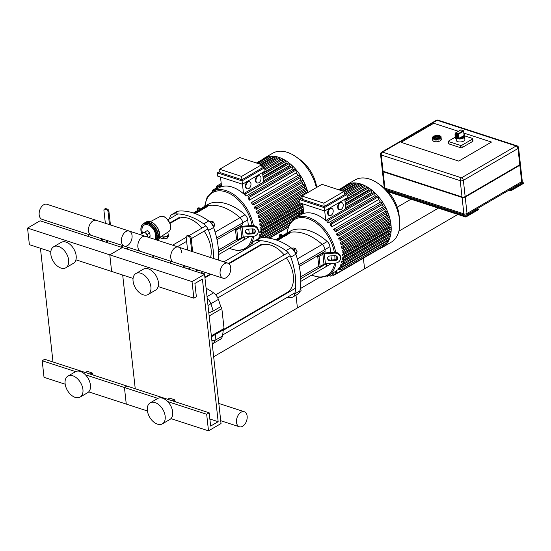 <?xml version="1.0" encoding="UTF-8"?>
<svg xmlns="http://www.w3.org/2000/svg" width="551" height="551" viewBox="0 0 551 551"><rect width="100%" height="100%" fill="white"/><g stroke="black" fill="none" stroke-linecap="round" stroke-linejoin="round"><path stroke-width="0.83" d="M65.114 383.703A12.129 7.631 59.8 0 1 67.918 376.126A12.129 7.631 59.8 0 1 80.618 382.759A12.129 7.631 59.8 0 1 80.136 397.078A12.129 7.631 59.8 0 1 70.983 394.84A12.129 7.631 59.8 0 1 65.114 383.703M67.918 376.126L75.432 371.739A12.129 7.631 59.8 0 1 88.139 378.379A12.129 7.631 59.8 0 1 87.65 392.698L80.136 397.078M93.202 375.066L92.113 372.924L87.361 371.374L85.391 372.524M90.137 374.074L92.113 372.924M50.837 254.362A12.129 7.631 59.8 0 1 53.64 246.786A12.129 7.631 59.8 0 1 66.34 253.419A12.129 7.631 59.8 0 1 65.851 267.745A12.129 7.631 59.8 0 1 56.705 265.499A12.129 7.631 59.8 0 1 50.837 254.362M53.64 246.786L61.154 242.406A12.129 7.631 59.8 0 1 73.855 249.038A12.129 7.631 59.8 0 1 73.373 263.357L65.851 267.745M75.914 259.817L111.619 271.436L109.794 254.851L27.55 228.093L40.078 220.786L204.559 274.308L221.034 423.547L208.505 430.848L206.673 414.269L209.18 412.809L210.647 426.075L218.162 421.694L202.417 279.088L194.902 283.469L196.37 296.734L193.862 298.194L192.03 281.616L204.559 274.308M88.704 391.864L126.269 404.09L124.436 387.505L126.944 386.044L44.7 359.286L42.193 360.747L44.025 377.325L65.183 384.212M42.193 360.747L75.639 371.629M85.46 374.825L157.882 398.394M135.243 388.744L122.687 275.032L135.243 388.744M40.443 248.274L52.999 361.986M27.55 228.093L29.382 244.672L50.837 251.655M133.073 278.413L111.619 271.436L109.794 254.851L122.322 247.551L109.794 254.851L192.03 281.616M147.358 410.467A12.129 7.631 59.8 0 1 150.161 402.884A12.129 7.631 59.8 0 1 162.862 409.517A12.129 7.631 59.8 0 1 162.373 423.843A12.129 7.631 59.8 0 1 153.219 421.598A12.129 7.631 59.8 0 1 147.358 410.467M150.161 402.884L157.676 398.504A12.129 7.631 59.8 0 1 170.376 405.137A12.129 7.631 59.8 0 1 169.894 419.463L162.373 423.843M175.445 401.831L174.35 399.682L169.605 398.139L167.628 399.289M172.38 400.832L174.35 399.682M133.08 281.127A12.129 7.631 59.8 0 1 135.877 273.544A12.129 7.631 59.8 0 1 148.584 280.183A12.129 7.631 59.8 0 1 148.095 294.503A12.129 7.631 59.8 0 1 138.942 292.257A12.129 7.631 59.8 0 1 133.08 281.127M135.877 273.544L143.398 269.163A12.129 7.631 59.8 0 1 156.098 275.796A12.129 7.631 59.8 0 1 155.609 290.122L148.095 294.503M209.18 412.809L126.944 386.044L124.436 387.505L126.269 404.09L147.42 410.97M170.948 418.629L208.505 430.848M167.704 401.583L206.673 414.269M209.862 418.994L218.162 421.694M158.158 286.575L193.862 298.194M211.453 336.73L223.61 329.643A1.867 1.171 -120.2 0 0 224.043 328.472L211.357 335.869M209.16 315.971L221.846 308.574L224.043 328.472M223.224 329.87A63.441 39.927 59.8 0 1 222.439 336.027L214.918 340.408A9.333 5.868 59.8 0 1 212.838 343.666A9.333 5.868 59.8 0 1 212.245 343.941M212.838 343.666L220.359 339.285A9.333 5.868 -120.2 0 0 222.439 336.027M206.102 288.256A63.441 39.927 59.8 0 1 213.568 292.85L207.024 296.658M221.846 308.574A1.867 1.171 -120.2 0 0 220.682 306.666A63.441 39.927 -120.2 0 0 218.389 299.379A9.333 5.868 -120.2 0 0 213.568 292.85M208.801 312.72L213.168 311.046L220.682 306.666M213.168 311.046A63.441 39.927 -120.2 0 0 213.147 310.978A63.441 39.927 -120.2 0 0 210.875 303.759L218.389 299.379M211.894 340.745L214.918 340.408A63.441 39.927 -120.2 0 0 215.703 334.25M207.19 298.16A9.333 5.868 59.8 0 1 210.875 303.759L208.002 305.502M211.405 223.079L213.34 221.95L210.806 221.123L209.738 221.743M213.568 227.467L214.897 225.015L213.34 221.95M212.996 226.124L214.897 225.015M212.961 226.048A3.733 2.349 -120.2 0 0 210.282 222.26M210.578 257.531A27.054 17.026 -120.2 0 0 211.061 248.887A27.054 17.026 -120.2 0 0 204.173 231.124M201.907 228.128A27.054 17.026 -120.2 0 0 177.56 219.043L169.977 223.465M299.703 291.534L301.108 290.714L300.412 287.312M300.336 287.904L300.77 287.656M293.642 249.837L295.577 248.708L293.042 247.888L291.982 248.508M295.804 254.225L297.141 251.773L295.577 248.708M295.24 252.881L297.141 251.773M295.205 252.813A3.733 2.349 -120.2 0 0 292.526 249.024M223.878 329.381L287.05 292.553A27.054 17.026 -120.2 0 0 293.304 275.645A27.054 17.026 -120.2 0 0 286.41 257.889M284.144 254.893A27.054 17.026 -120.2 0 0 259.803 245.801L228.975 263.771M248.838 236.627A5.6 3.52 59.8 0 1 247.991 237.474L242.984 240.394A5.6 3.52 59.8 0 0 244.279 236.944A5.6 3.52 59.8 0 1 242.984 240.394A5.6 3.52 59.8 0 1 242.53 240.601M218.423 250.113L236.916 239.334L218.423 250.113M248.384 225.793L247.73 219.883A5.6 3.52 59.8 0 0 245.002 214.732A52.249 32.881 59.8 0 0 210 203.34A5.6 3.52 59.8 0 0 209.545 203.539L204.538 206.46A5.6 3.52 59.8 0 1 204.993 206.26A52.249 32.881 59.8 0 1 239.995 217.652A5.6 3.52 59.8 0 1 242.715 222.804L242.908 224.546L217.018 239.637L242.908 224.546L242.715 222.804L216.667 237.991M248.749 229.113L249.204 233.252M213.574 227.487A9.333 5.868 -120.2 0 0 208.753 220.958L203.739 223.878A9.333 5.868 59.8 0 1 208.56 230.408L213.574 227.487A63.441 39.927 59.8 0 1 218.23 260.017M213.512 258.481A63.441 39.927 -120.2 0 0 208.56 230.408M203.739 223.878A63.441 39.927 -120.2 0 0 173.448 214.022L178.462 211.095A9.333 5.868 -120.2 0 0 176.85 211.605L171.843 214.525A9.333 5.868 59.8 0 1 173.448 214.022M169.577 218.802A63.441 39.927 -120.2 0 1 169.763 217.783A9.333 5.868 59.8 0 1 171.843 214.525M178.462 211.095A63.441 39.927 59.8 0 1 208.753 220.958M198.064 210.241L197.575 208.629L199.414 208.354L199.696 209.284M197.334 210.661A5.6 0.413 81.6 0 1 197.306 208.064A5.6 0.413 81.6 0 1 197.575 208.629M199.414 208.354A5.6 0.413 -98.4 0 0 199.145 207.796L197.306 208.064M245.319 230.993A2.796 2.493 -174.7 0 0 248.377 233.314L253.019 232.99A2.796 2.493 -174.7 0 0 255.45 231.186M252.937 233.838L248.301 234.154A2.796 2.493 5.3 0 1 247.75 229.182L252.392 228.865A2.796 2.493 5.3 0 1 252.937 233.838L253.019 232.99M235.429 229.257L236.531 239.21L237.901 239.657L241.744 237.412A1.867 0.833 173.7 0 1 243.191 237.013L253.212 236.324A5.6 4.987 5.3 0 0 258.24 231.868A5.6 4.987 5.3 0 0 252.117 226.378L242.096 227.067A1.867 0.833 -6.3 0 0 240.642 227.467L236.799 229.705L235.429 229.257L239.272 227.019A3.733 1.674 173.7 0 1 242.171 226.22L252.193 225.531L252.117 226.378M258.24 231.868L258.316 231.021A5.6 4.987 -174.7 0 0 252.193 225.531M236.799 229.705L237.901 239.657M331.075 263.385A5.6 3.52 59.8 0 1 330.235 264.239L325.221 267.159A5.6 3.52 59.8 0 0 326.523 263.702A5.6 3.52 59.8 0 1 325.221 267.159A5.6 3.52 59.8 0 1 324.766 267.359M300.667 276.877L319.16 266.099L300.667 276.877M330.621 252.551L329.973 246.648A5.6 3.52 59.8 0 0 327.246 241.49A52.249 32.881 59.8 0 0 292.244 230.104A5.6 3.52 59.8 0 0 291.789 230.304L286.775 233.225A5.6 3.52 59.8 0 1 287.229 233.025A52.249 32.881 59.8 0 1 322.232 244.41A5.6 3.52 59.8 0 1 324.959 249.569L325.152 251.311L299.262 266.402L325.152 251.311L324.959 249.569L298.904 264.755M330.993 255.878L331.447 260.017M295.818 254.245A9.333 5.868 -120.2 0 0 290.99 247.716L285.983 250.636A9.333 5.868 59.8 0 1 290.804 257.165L295.818 254.245A63.441 39.927 59.8 0 1 299.861 290.894L294.847 293.814A63.441 39.927 -120.2 0 0 290.804 257.165M285.983 250.636A63.441 39.927 -120.2 0 0 255.685 240.78L260.699 237.86A9.333 5.868 -120.2 0 0 259.094 238.363L254.08 241.283A9.333 5.868 59.8 0 1 255.685 240.78M251.821 245.56A63.441 39.927 -120.2 0 1 252 244.541A9.333 5.868 59.8 0 1 254.08 241.283M251.249 250.209A63.441 39.927 -120.2 0 0 251.208 250.815M279.922 296.707A63.441 39.927 -120.2 0 0 280.638 296.872M286.665 297.678A63.441 39.927 -120.2 0 0 291.162 297.581A9.333 5.868 59.8 0 0 292.767 297.072A9.333 5.868 59.8 0 0 294.847 293.814M292.767 297.072L297.781 294.151A9.333 5.868 -120.2 0 0 299.861 290.894M260.699 237.86A63.441 39.927 59.8 0 1 290.99 247.716M280.301 236.999L279.818 235.387L281.657 235.119L281.94 236.048M279.577 237.419A5.6 0.413 81.6 0 1 279.543 234.829A5.6 0.413 81.6 0 1 279.818 235.387M281.657 235.119A5.6 0.413 -98.4 0 0 281.389 234.554L279.543 234.829M327.563 257.751A2.796 2.493 -174.7 0 0 330.621 260.072L335.256 259.755A2.796 2.493 -174.7 0 0 337.687 257.944M335.18 260.602L330.538 260.919A2.796 2.493 5.3 0 1 329.994 255.946L334.629 255.623A2.796 2.493 5.3 0 1 335.18 260.602L335.256 259.755M317.672 256.022L318.767 265.968L320.138 266.415L323.981 264.177A1.867 0.833 173.7 0 1 325.434 263.777L335.456 263.089A5.6 4.987 5.3 0 0 340.477 258.633A5.6 4.987 5.3 0 0 334.354 253.136L324.332 253.825A1.867 0.833 -6.3 0 0 322.886 254.225L319.043 256.47L317.672 256.022L321.515 253.784A3.733 1.674 173.7 0 1 324.415 252.985L334.436 252.289L334.354 253.136M340.477 258.633L340.559 257.785A5.6 4.987 -174.7 0 0 334.436 252.289M319.043 256.47L320.138 266.415M194.104 213.251L195.102 212.665A52.249 32.881 59.8 0 1 197.699 212.259L196.445 212.989A52.249 32.881 -120.2 0 0 194.283 213.306M195.157 213.154L195.102 212.665M196.356 211.935L197.609 211.205A52.249 32.881 59.8 0 1 200.206 210.799L198.952 211.529A52.249 32.881 -120.2 0 0 196.356 211.935M197.664 211.694L197.609 211.205M198.863 210.475L200.116 209.745A52.249 32.881 59.8 0 1 202.713 209.339L201.459 210.069A52.249 32.881 -120.2 0 0 198.863 210.475M200.165 210.234L200.116 209.745M201.37 209.015L202.616 208.285A52.249 32.881 59.8 0 1 205.22 207.879L203.966 208.609A52.249 32.881 -120.2 0 0 201.37 209.015M202.672 208.774L202.616 208.285M203.87 207.555L205.124 206.825A52.249 32.881 59.8 0 1 207.72 206.418L206.473 207.148A52.249 32.881 -120.2 0 0 203.87 207.555M205.179 207.314L205.124 206.825M193.339 212.989L204.538 206.46A5.6 3.52 59.8 0 1 204.993 206.26A52.249 32.881 59.8 0 1 239.995 217.652A5.6 3.52 59.8 0 1 242.715 222.804L247.73 219.883M276.347 240.009L277.346 239.43A52.249 32.881 59.8 0 1 279.942 239.024L278.689 239.754A52.249 32.881 -120.2 0 0 276.526 240.071M277.394 239.919L277.346 239.43M278.599 238.7L279.846 237.97A52.249 32.881 59.8 0 1 282.449 237.564L281.196 238.294A52.249 32.881 -120.2 0 0 278.599 238.7M279.901 238.459L279.846 237.97M281.1 237.24L282.353 236.51A52.249 32.881 59.8 0 1 284.95 236.103L283.703 236.834A52.249 32.881 -120.2 0 0 281.1 237.24M282.408 236.999L282.353 236.51M283.607 235.78L284.86 235.05A52.249 32.881 59.8 0 1 287.457 234.643L286.203 235.373A52.249 32.881 -120.2 0 0 283.607 235.78M284.915 235.532L284.86 235.05M286.114 234.32L287.367 233.583A52.249 32.881 59.8 0 1 289.964 233.176L288.71 233.913A52.249 32.881 -120.2 0 0 286.114 234.32M287.422 234.072L287.367 233.583M275.583 239.754L286.775 233.225A5.6 3.52 59.8 0 1 287.229 233.025A52.249 32.881 59.8 0 1 322.232 244.41A5.6 3.52 59.8 0 1 324.959 249.569L329.973 246.648M258.853 182.732A3.733 2.369 -72 0 1 257.331 182.966A3.733 2.369 -72 0 1 256.236 178.682A3.733 2.369 -72 0 1 259.645 175.865A3.733 2.369 -72 0 1 260.988 179.034A3.733 2.369 -72 0 1 258.853 182.732M257.331 182.966L256.787 182.787A3.733 2.369 -72 0 1 255.685 178.503A3.733 2.369 -72 0 1 259.094 175.693L259.645 175.865M248.818 188.587A3.733 2.369 -72 0 1 247.296 188.814A3.733 2.369 -72 0 1 246.201 184.537A3.733 2.369 -72 0 1 249.61 181.72A3.733 2.369 -72 0 1 250.953 184.888A3.733 2.369 -72 0 1 248.818 188.587M247.296 188.814L246.752 188.635A3.733 2.369 -72 0 1 245.65 184.358A3.733 2.369 -72 0 1 249.059 181.541L249.61 181.72M219.883 171.409L217.39 172.862L217.755 176.175L242.454 184.213L242.089 180.9L264.666 167.738L265.031 171.058L242.454 184.213M219.649 169.26L220.014 172.58L241.972 179.722L262.042 168.021L261.677 164.708L239.719 157.558L219.649 169.26L241.607 176.403L261.677 164.708M244.63 193.181L243.528 193.821L242.468 184.206M262.538 172.511L263.585 182.009M241.972 179.722L241.607 176.403M220.51 177.071L221.571 186.679A33.212 20.904 -120.2 0 1 243.528 193.821M261.911 166.843L264.666 167.738M217.39 172.862L242.089 180.9M259.294 163.929L272.228 156.388A0.744 0.468 59.8 0 1 273.151 157.214L273.234 157.917M261.615 164.687L275.328 156.698A0.744 0.468 59.8 0 1 276.251 157.524L276.382 158.716M262.248 166.953L278.475 157.49A0.744 0.468 59.8 0 1 279.398 158.316L279.584 159.983L264.762 168.62L281.671 158.764A0.744 0.468 59.8 0 1 282.601 159.583L282.794 161.353L262.607 173.117M262.648 173.51L284.929 160.52A0.744 0.468 59.8 0 1 285.852 161.347L286.065 163.248L262.999 176.685M263.082 177.463L288.242 162.8A0.744 0.468 59.8 0 1 289.165 163.619L289.392 165.706L263.454 180.824M286.72 163.688A33.212 20.904 -120.2 0 0 286.065 163.248M283.173 161.546A33.212 20.904 -120.2 0 0 282.794 161.353M221.543 186.445L220.483 187.058A33.212 20.904 -120.2 0 0 219.477 187.512L219.222 185.17A0.744 0.468 59.8 0 1 220.317 185.529L220.483 187.058M257.813 239.106A33.212 20.904 -120.2 0 0 258.24 238.19L260.974 236.599M298.656 213.079L260.602 235.256A0.744 0.468 -120.2 0 1 260.747 236.586L259.025 236.028A33.212 20.904 -120.2 0 0 259.349 234.85L303.346 209.201M303.133 207.314L261.208 231.751A0.744 0.468 -120.2 0 1 261.353 233.08L259.783 232.57A33.212 20.904 -120.2 0 0 259.934 231.337L303.016 206.226M302.768 203.987L261.381 228.107A0.744 0.468 -120.2 0 1 261.532 229.436L260.072 228.961A33.212 20.904 -120.2 0 0 260.065 227.68L301.611 203.464M259.776 223.885L261.153 224.333A0.744 0.468 59.8 0 1 261.305 225.655L259.927 225.207A33.212 20.904 -120.2 0 0 259.776 223.885L299.737 200.592M259.073 219.952L260.533 220.428A0.744 0.468 59.8 0 1 260.685 221.757L259.363 221.323A33.212 20.904 -120.2 0 0 259.073 219.952L305.908 192.657A33.212 20.904 -120.2 0 0 305.529 191.135M257.944 215.882L259.514 216.391A0.744 0.468 59.8 0 1 259.659 217.721L258.385 217.301A33.212 20.904 -120.2 0 0 257.944 215.882L304.772 188.58A33.212 20.904 -120.2 0 0 304.186 186.899M256.339 211.66L258.061 212.218A0.744 0.468 59.8 0 1 258.205 213.54L256.952 213.134A33.212 20.904 -120.2 0 0 256.339 211.66L303.167 184.358A33.212 20.904 -120.2 0 0 302.327 182.512M254.183 207.252L256.112 207.879A0.744 0.468 59.8 0 1 256.263 209.208L254.996 208.795A33.212 20.904 -120.2 0 0 254.183 207.252L301.011 179.957A33.212 20.904 -120.2 0 0 299.847 177.945M251.311 202.616L253.57 203.353A0.744 0.468 59.8 0 1 253.715 204.676L252.399 204.249A33.212 20.904 -120.2 0 0 251.311 202.616L298.146 175.321A33.212 20.904 -120.2 0 0 296.3 172.828L249.472 200.123A33.212 20.904 -120.2 0 0 248.246 198.629L248.074 197.038A0.744 0.468 -120.2 0 1 248.246 196.569L295.074 169.274A0.744 0.468 59.8 0 1 295.997 170.094L296.3 172.828M293.876 169.97A33.212 20.904 -120.2 0 0 292.801 168.833L245.973 196.135A33.212 20.904 -120.2 0 0 244.782 194.964L244.616 193.435A0.744 0.468 -120.2 0 1 244.789 192.967L291.617 165.672A0.744 0.468 59.8 0 1 292.54 166.498L292.801 168.833M290.281 166.457A33.212 20.904 -120.2 0 0 289.392 165.706M249.472 200.123L249.169 197.396A0.744 0.468 -120.2 0 0 248.246 196.569M245.973 196.135L245.712 193.794A0.744 0.468 -120.2 0 0 244.789 192.967M258.977 238.431L258.24 238.19M260.602 235.256L259.349 234.85M261.208 231.751L259.934 231.337M261.381 228.107L260.065 227.68M305.908 192.657L307.038 193.022M304.772 188.58L306.342 189.096A0.744 0.468 59.8 0 1 306.79 190.405L259.962 217.7M303.167 184.358L304.889 184.916A0.744 0.468 59.8 0 1 305.337 186.224L258.509 213.526M301.011 179.957L302.947 180.583A0.744 0.468 59.8 0 1 303.394 181.892L256.566 209.187M298.146 175.321L300.398 176.051A0.744 0.468 59.8 0 1 300.846 177.36L254.018 204.655M257.579 163.371L269.191 156.601A0.744 0.468 59.8 0 1 270.121 157.428L270.135 157.607M256.559 163.041L266.223 157.407A0.744 0.468 59.8 0 1 267.028 157.861M216.598 189.158L216.329 186.706A0.744 0.468 59.8 0 1 217.425 187.065L217.59 188.58M256.394 162.986L263.33 158.943A0.744 0.468 59.8 0 1 263.626 158.922M307.809 192.568A36.015 22.667 -120.2 0 0 264.156 158.199A36.015 22.667 -120.2 0 0 262.062 159.68M214.222 190.55L212.968 190.136A0.744 0.468 -120.2 0 0 212.879 191.328M316.708 187.388A28.81 18.128 -120.2 0 0 299.84 159.514L296.052 156.835A36.015 22.667 -120.2 0 0 272.697 153.219L264.156 158.199M316.357 187.588A36.015 22.667 -120.2 0 0 296.052 156.835M341.097 209.497A3.733 2.369 -72 0 1 339.574 209.724A3.733 2.369 -72 0 1 338.479 205.447A3.733 2.369 -72 0 1 341.882 202.63A3.733 2.369 -72 0 1 343.225 205.798A3.733 2.369 -72 0 1 341.097 209.497M339.574 209.724L339.023 209.552A3.733 2.369 -72 0 1 337.928 205.268A3.733 2.369 -72 0 1 341.338 202.451L341.882 202.63M331.061 215.345A3.733 2.369 -72 0 1 329.539 215.579A3.733 2.369 -72 0 1 328.437 211.295A3.733 2.369 -72 0 1 331.847 208.478A3.733 2.369 -72 0 1 333.19 211.646A3.733 2.369 -72 0 1 331.061 215.345M329.539 215.579L328.988 215.4A3.733 2.369 -72 0 1 327.893 211.116A3.733 2.369 -72 0 1 331.303 208.299L331.847 208.478M302.127 198.167L299.634 199.62L299.999 202.94L324.697 210.978L324.332 207.658L346.91 194.503L347.275 197.816L324.697 210.978L325.772 220.586A33.212 20.904 -120.2 0 0 303.815 213.437L302.754 203.836M301.886 196.025L302.258 199.338L324.215 206.487L344.285 194.785L343.92 191.466L321.956 184.323L301.886 196.025L323.85 203.167L343.92 191.466M326.874 219.939L325.772 220.586M344.781 199.269L345.828 208.774M324.215 206.487L323.85 203.167M344.155 193.608L346.91 194.503M299.634 199.62L324.332 207.658M341.53 190.694L354.472 183.152A0.744 0.468 59.8 0 1 355.395 183.972L355.471 184.681M343.858 191.452L357.565 183.455A0.744 0.468 59.8 0 1 358.487 184.282L358.618 185.473M344.485 193.711L360.712 184.254A0.744 0.468 59.8 0 1 361.635 185.081L361.821 186.741L347.006 195.378M347.006 195.385L363.915 185.522A0.744 0.468 59.8 0 1 364.838 186.348L365.031 188.111L344.843 199.882M344.892 200.268L367.166 187.278A0.744 0.468 59.8 0 1 368.096 188.105L368.302 190.005L345.243 203.45M345.325 204.221L370.479 189.558A0.744 0.468 59.8 0 1 371.408 190.384L371.636 192.464L345.697 207.589M368.956 190.446A33.212 20.904 -120.2 0 0 368.302 190.005M365.409 188.304A33.212 20.904 -120.2 0 0 365.031 188.111M303.787 213.203L302.726 213.822A33.212 20.904 -120.2 0 0 301.721 214.277L301.459 211.935A0.744 0.468 59.8 0 1 302.554 212.293L302.726 213.822M336.53 270.548L336.833 273.275A0.744 0.468 59.8 0 1 335.738 272.917L335.559 271.326A33.212 20.904 -120.2 0 0 336.53 270.548L338.617 269.329M386.23 241.007L386.878 241.221L340.05 268.516A0.744 0.468 -120.2 0 1 340.194 269.838L337.942 269.108A33.212 20.904 -120.2 0 0 338.734 268.089L341.4 266.532M387.325 237.66L388.579 238.066L341.744 265.368A0.744 0.468 -120.2 0 1 341.895 266.691L339.96 266.064A33.212 20.904 -120.2 0 0 340.484 264.955L343.218 263.357M388.421 234.313L389.674 234.726L342.846 262.021A0.744 0.468 -120.2 0 1 342.991 263.344L341.269 262.786A33.212 20.904 -120.2 0 0 341.586 261.615L388.421 234.313A33.212 20.904 -120.2 0 0 388.538 233.803M389.006 230.8L390.28 231.22L343.452 258.515A0.744 0.468 -120.2 0 1 343.597 259.845L342.026 259.328A33.212 20.904 -120.2 0 0 342.171 258.102L389.006 230.8A33.212 20.904 -120.2 0 0 389.075 229.946M389.137 227.143L390.452 227.57L343.624 254.872A0.744 0.468 -120.2 0 1 343.769 256.194L342.309 255.719A33.212 20.904 -120.2 0 0 342.309 254.438L389.137 227.143A33.212 20.904 -120.2 0 0 389.096 226.027M342.019 250.643L343.397 251.091A0.744 0.468 59.8 0 1 343.542 252.42L342.164 251.972A33.212 20.904 -120.2 0 0 342.019 250.643L388.848 223.348A33.212 20.904 -120.2 0 0 388.655 222.012M341.317 246.71L342.777 247.185A0.744 0.468 59.8 0 1 342.922 248.515L341.606 248.088A33.212 20.904 -120.2 0 0 341.317 246.71L388.145 219.415A33.212 20.904 -120.2 0 0 387.773 217.9M340.181 242.64L341.751 243.156A0.744 0.468 59.8 0 1 341.902 244.479L340.621 244.065A33.212 20.904 -120.2 0 0 340.181 242.64L387.016 215.345A33.212 20.904 -120.2 0 0 386.423 213.664M338.576 238.418L340.298 238.976A0.744 0.468 59.8 0 1 340.449 240.305L339.189 239.899A33.212 20.904 -120.2 0 0 338.576 238.418L385.411 211.123A33.212 20.904 -120.2 0 0 384.57 209.277M336.42 234.017L338.355 234.643A0.744 0.468 59.8 0 1 338.5 235.973L337.233 235.559A33.212 20.904 -120.2 0 0 336.42 234.017L383.248 206.715A33.212 20.904 -120.2 0 0 382.091 204.703M333.555 229.381L335.807 230.111A0.744 0.468 59.8 0 1 335.952 231.441L334.636 231.014A33.212 20.904 -120.2 0 0 333.555 229.381L380.383 202.079A33.212 20.904 -120.2 0 0 378.544 199.586L331.709 226.881A33.212 20.904 -120.2 0 0 330.49 225.393L330.311 223.802A0.744 0.468 -120.2 0 1 330.483 223.334L377.318 196.032A0.744 0.468 59.8 0 1 378.241 196.859L378.544 199.586M376.119 196.735A33.212 20.904 -120.2 0 0 375.038 195.598L328.21 222.893A33.212 20.904 -120.2 0 0 327.025 221.729L326.853 220.2A0.744 0.468 -120.2 0 1 327.025 219.732L373.86 192.437A0.744 0.468 59.8 0 1 374.783 193.256L375.038 195.598M372.517 193.215A33.212 20.904 -120.2 0 0 371.636 192.464M331.709 226.881L331.413 224.154A0.744 0.468 -120.2 0 0 330.483 223.334M328.21 222.893L327.955 220.558A0.744 0.468 -120.2 0 0 327.025 219.732M340.05 268.516L338.734 268.089M386.878 241.221A0.744 0.468 59.8 0 1 387.325 242.523L340.497 269.825M341.744 265.368L340.484 264.955M388.579 238.066A0.744 0.468 59.8 0 1 389.027 239.375L342.199 266.677M342.846 262.021L341.586 261.615M389.674 234.726A0.744 0.468 59.8 0 1 390.122 236.028L343.294 263.33M343.452 258.515L342.171 258.102M390.28 231.22A0.744 0.468 59.8 0 1 390.728 232.529L343.9 259.824M343.624 254.872L342.309 254.438M390.452 227.57A0.744 0.468 59.8 0 1 390.907 228.879L344.072 256.181M330.814 274.171L330.972 275.617A0.744 0.468 59.8 0 1 329.877 275.259L329.815 274.756M333.686 272.497L333.94 274.811A0.744 0.468 59.8 0 1 332.845 274.453L332.694 273.076M388.145 219.415L389.605 219.89A0.744 0.468 59.8 0 1 390.053 221.199L343.225 248.494M387.016 215.345L388.586 215.854A0.744 0.468 59.8 0 1 389.034 217.163L342.205 244.465M385.411 211.123L387.133 211.68A0.744 0.468 59.8 0 1 387.58 212.989L340.752 240.284M383.248 206.715L385.183 207.348A0.744 0.468 59.8 0 1 385.631 208.65L338.803 235.952M380.383 202.079L382.635 202.816A0.744 0.468 59.8 0 1 383.09 204.125L336.255 231.42M327.935 275.837A0.744 0.468 59.8 0 1 327.239 276.189M388.848 223.348L390.225 223.796A0.744 0.468 59.8 0 1 390.673 225.104L343.845 252.399M383.53 244.74L383.661 245.973A0.744 0.468 59.8 0 1 383.489 246.442L336.661 273.737M339.815 190.136L351.435 183.366A0.744 0.468 59.8 0 1 352.358 184.186L352.378 184.371M338.796 189.806L348.466 184.172A0.744 0.468 59.8 0 1 349.272 184.626M298.842 215.923L298.566 213.471A0.744 0.468 59.8 0 1 299.668 213.829L299.834 215.345M338.631 189.751L345.573 185.708A0.744 0.468 59.8 0 1 345.863 185.687M380.348 248.274A36.015 22.667 -120.2 0 0 382.67 247.185A36.015 22.667 -120.2 0 0 384.109 204.662A36.015 22.667 -120.2 0 0 346.393 184.957A36.015 22.667 -120.2 0 0 344.306 186.445M296.459 217.308L295.205 216.901A0.744 0.468 -120.2 0 0 295.116 218.093M382.67 247.185L391.21 242.206A36.015 22.667 -120.2 0 0 399.571 220.104L399.11 215.482A28.81 18.128 -120.2 0 0 382.084 186.272L378.289 183.593A36.015 22.667 -120.2 0 0 354.94 179.977L346.393 184.957M399.571 220.104A36.015 22.667 -120.2 0 0 378.289 183.593M127.508 245.594A7.914 5.021 108 0 0 132.026 237.756A7.914 5.021 108 0 0 129.182 231.041A7.914 5.021 108 0 0 121.957 237.013A7.914 5.021 108 0 0 124.285 246.09A7.914 5.021 108 0 0 127.508 245.594M129.182 231.041L46.938 204.283A7.914 5.021 108 0 0 39.713 210.248A7.914 5.021 108 0 0 42.041 219.326L124.285 246.09M181.444 252.695A7.914 5.021 108 0 0 178.524 247.096A7.914 5.021 108 0 0 171.299 253.067A7.914 5.021 108 0 0 173.627 262.145L91.39 235.387A7.914 5.021 108 0 1 89.062 226.309A7.914 5.021 108 0 1 96.287 220.338L178.524 247.096M226.199 277.711A7.914 5.021 108 0 0 230.717 269.873A7.914 5.021 108 0 0 227.873 263.158A7.914 5.021 108 0 0 220.641 269.122A7.914 5.021 108 0 0 222.976 278.2A7.914 5.021 108 0 0 226.199 277.711M227.873 263.158L145.629 236.393A7.914 5.021 108 0 0 138.404 242.364A7.914 5.021 108 0 0 140.732 251.442L222.976 278.2M101.391 239.003L102.121 239.244A7.838 3.513 173.7 0 1 102.665 239.719L102.817 241.2L102.665 239.719M107.989 240.787L107.156 242.612M106.35 242.35L107.183 240.525M103.071 239.189L102.7 240.009M109.463 224.629L108.037 211.708L108.912 211.198L110.434 224.939M105.11 209.16L105.992 208.65A1.867 1.171 -120.2 0 0 105.234 208.691L104.353 209.208A1.867 1.171 59.8 0 1 105.11 209.16L106.481 209.607A1.867 1.171 59.8 0 1 108.037 211.708M105.992 208.65L107.362 209.091L106.481 209.607M108.912 211.198A1.867 1.171 -120.2 0 0 107.362 209.091M105.351 223.286L103.925 210.372A1.867 1.171 59.8 0 1 104.353 209.208M183.635 265.768L184.358 266.002A7.838 3.513 173.7 0 1 184.909 266.484L185.053 267.965L184.909 266.484M190.226 267.545L189.392 269.377M188.594 269.115L189.427 267.283M185.315 265.947L184.936 266.774M191.707 251.387L190.281 238.473L191.156 237.956L192.671 251.704M187.354 235.918L188.228 235.408A1.867 1.171 -120.2 0 0 187.471 235.456L186.596 235.966A1.867 1.171 59.8 0 1 187.354 235.918L188.724 236.365A1.867 1.171 59.8 0 1 190.281 238.473M188.228 235.408L189.599 235.856L188.724 236.365M191.156 237.956A1.867 1.171 -120.2 0 0 189.599 235.856M187.595 250.051L186.162 237.13A1.867 1.171 59.8 0 1 186.596 235.966M241.049 412.224A7.914 5.021 -72 0 1 244.272 411.728A7.914 5.021 -72 0 1 246.6 420.806A7.914 5.021 -72 0 1 239.375 426.777A7.914 5.021 -72 0 1 236.531 420.062A7.914 5.021 -72 0 1 241.049 412.224M401.066 142.337L433.761 123.272L458.384 131.29L433.761 123.272L401.066 142.337L458.769 161.112L401.066 142.337M491.471 142.055L458.769 161.112L491.471 142.055L463.942 133.094L491.471 142.055M382.573 170.996L382.58 171.092A2.052 0.923 -6.3 0 0 383.241 171.671L462.193 197.361A2.052 0.923 -6.3 0 0 465.078 197.044L519.703 165.21A2.052 0.923 -6.3 0 0 520.234 164.494L520.227 164.391M520.323 164.232A2.238 1.006 173.7 0 1 520.419 164.474A2.238 1.006 173.7 0 1 519.841 165.252L465.216 197.093A2.238 1.006 173.7 0 1 462.069 197.43L383.117 171.74A2.238 1.006 173.7 0 1 382.394 171.113A2.238 1.006 173.7 0 1 382.442 170.858M519.786 164.756A2.238 1.006 -6.3 0 0 520.364 163.971L518.574 147.723A2.238 2.238 0 0 0 517.038 145.843A2.238 1.419 108 0 0 516.129 145.981A2.238 1.412 59.8 0 1 517.995 148.501L519.786 164.756L465.161 196.597L463.37 180.342L517.995 148.501A2.238 1.006 -6.3 0 0 518.574 147.723M380.548 154.363A2.238 1.006 -6.3 0 0 381.271 154.996A2.238 1.419 -72 0 1 382.552 152.131A2.238 1.412 -120.2 0 0 381.643 152.186A2.238 2.238 0 0 0 380.548 154.363L382.339 170.617A2.238 1.006 -6.3 0 0 383.062 171.244L462.013 196.934A2.238 1.006 -6.3 0 0 465.161 196.597M437.549 135.222L437.184 136.386M435.304 135.587L436.316 136.455L435.524 135.443M436.11 136.503L435.359 135.622M433.417 136.4L435.559 136.71L433.623 136.111M435.407 136.8L433.527 136.421M432.507 138.322L432.418 137.488A0.523 0.448 25 0 1 432.872 137.027L435.111 137.082L432.921 136.923A0.523 0.448 -155 0 0 432.48 137.22M435.063 137.185L432.563 137.488A4.291 1.922 -6.3 0 0 432.487 137.957A4.291 1.922 -6.3 0 0 432.542 138.177M435.145 137.433L432.955 137.84A0.523 0.455 143.3 0 0 432.507 138.418L432.618 139.41L432.576 138.508A0.523 0.455 -36.7 0 1 433.017 137.929L435.159 137.571L433.038 138.06L432.687 139.499M435.655 137.709L433.988 138.528L433.968 140.243L434.154 138.583L435.676 137.84L434.167 138.714L433.968 140.243M436.454 137.791L435.758 138.818L436.02 140.519L436.454 137.791L436.02 140.519M437.79 138.756L437.115 137.853L438.093 140.291L437.79 138.756A3.919 1.756 173.7 0 1 435.986 138.948M437.101 137.722L437.99 138.576L438.093 140.291M439.519 138.136L437.859 137.468L439.505 138.005L439.939 139.548L439.519 138.136A3.919 1.756 173.7 0 1 438.052 138.694M437.859 137.468L439.657 137.915L440.049 139.589M440.504 137.247L438.327 137.227L440.49 137.116A0.523 0.448 25 0 1 441.048 137.585L441.007 138.583L440.504 137.247A3.919 1.756 173.7 0 1 439.781 137.977M438.314 137.089L440.538 137.013A0.523 0.448 -155 0 1 441.096 137.488L441.158 138.583M441.014 137.268A4.291 1.922 -6.3 0 0 441.02 137.013A4.291 1.922 -6.3 0 0 440.855 136.593L438.348 136.834L440.456 136.207A0.523 0.455 -36.7 0 1 441 136.558L441.103 137.55M440.89 136.317A0.523 0.455 143.3 0 0 440.387 136.118L438.348 136.834M439.54 135.47L437.749 136.338M441.186 138.521L441.275 139.334A4.291 1.922 173.7 0 1 437.218 141.717A4.291 1.922 173.7 0 1 432.742 140.278L432.652 139.458M464.231 135.732L472.379 138.384A1.123 0.503 173.7 0 1 472.744 138.7A1.123 0.503 173.7 0 1 472.455 139.086L461.931 145.223A1.123 0.503 173.7 0 1 460.354 145.395L448.838 141.648A1.123 0.503 173.7 0 1 448.48 141.331A1.123 0.503 173.7 0 1 448.769 140.939L455.257 137.158M448.48 141.331L448.734 143.653A1.123 0.503 -6.3 0 0 449.099 143.969L460.608 147.716A1.123 0.503 -6.3 0 0 462.186 147.544L472.71 141.407A1.123 0.503 -6.3 0 0 472.999 141.022L472.744 138.7M456.097 133.976L457.468 134.527L457.578 137.922M459.651 138.06L459.458 138.997L459.961 138.48A3.919 1.756 173.7 0 0 464.094 136.076L463.784 135.649L459.651 138.06L459.961 138.48L464.094 136.076L463.784 135.649M459.21 138.563L458.825 138.645L459.183 138.329L458.48 134.155L463.618 131.159L464.1 135.56M460.602 130.07L460.946 129.94M463.687 130.98L463.308 130.739L463.687 130.98M458.404 138.604L456.565 138.005M456.118 138.432L456.345 140.484A4.291 1.922 -6.3 0 0 459.789 141.979A4.291 1.922 -6.3 0 0 464.879 139.541L464.548 136.558A4.291 1.922 -6.3 0 0 464.245 135.966M509.723 189.716L510.846 190.088L510.922 190.749L509.021 190.129M388.228 191.789L465.822 217.039L478.351 209.738L478.275 209.07L477.152 208.705M521.914 182.305L523.374 182.78L510.846 190.088M478.275 209.07L465.747 216.378L387.381 190.873M510.922 190.749L523.45 183.449L523.374 182.78M465.747 216.378L465.822 217.039M438.403 208.12L398.91 231.144M319.401 277.484L300.846 288.304L319.401 277.484M410.991 199.2L397.264 207.197M296.004 295.184L297.416 307.954L457.84 214.442M363.391 258.157L364.569 268.805L213.664 356.772M161.092 236.531L163.447 237.295L167.332 236.4L167.669 235.663M166.808 236.207A3.361 1.501 173.7 0 1 162.063 236.737M168.207 234.519L168.386 236.179L167.511 238.06L163.626 238.955L160.623 237.977L160.506 236.909M163.447 237.295L163.626 238.955M167.332 236.4L167.511 238.06M167.903 232.143L168.179 234.657A3.919 1.756 173.7 0 1 165.651 236.62A3.919 1.756 173.7 0 1 161.223 236.448M148.357 237.281L150.141 236.241L149.782 232.983L147.165 234.512L144.658 232.123L147.275 230.6L149.782 232.983M147.441 236.985L147.165 234.512M144.658 232.123L147.275 230.6M147.317 236.944A3.154 1.984 -120.2 0 0 147.331 236.131A3.154 1.984 -120.2 0 0 145.808 233.238A3.154 1.984 -120.2 0 0 143.425 232.653L140.099 234.595M157.414 240.229A11.006 6.929 -120.2 0 0 155.258 227.349A11.006 6.929 -120.2 0 0 144.699 222.818A11.006 6.929 -120.2 0 0 144.576 222.893M158.089 235.174A10.82 6.812 -120.2 0 0 158.082 235.112A10.82 6.812 -120.2 0 0 151.69 224.14A10.82 6.812 -120.2 0 0 151.642 224.105M157.276 240.181A11.006 6.929 -120.2 0 0 158.096 235.229A11.006 6.929 -120.2 0 0 151.587 224.071A11.006 6.929 -120.2 0 0 144.452 222.962L143.577 223.479A11.006 6.929 -120.2 0 0 141.028 230.352M155.134 239.485A9.333 5.868 -120.2 0 0 149.92 225.807A9.333 5.868 -120.2 0 0 142.013 230.903A9.333 5.868 -120.2 0 0 142.502 233.19M211.26 311.735L208.85 313.14M210 203.34L193.408 213.01M245.002 214.732L215.117 232.15M248.301 234.154L248.377 233.314M242.096 227.067L243.191 237.013M240.642 227.467L241.744 237.412M292.244 230.104L275.652 239.775M327.246 241.49L297.361 258.915M330.538 260.919L330.621 260.072M324.332 253.825L325.434 263.777M322.886 254.225L323.981 264.177M244.196 236.944L218.506 251.917M326.433 263.709L300.75 278.682M273.151 157.214L260.788 164.418M276.251 157.524L261.815 165.934M279.398 158.316L263.743 167.442M282.601 159.583L264.907 169.901M285.852 161.347L262.793 174.784M289.165 163.619L263.226 178.744M251.828 245.512L246.125 248.838A33.212 20.904 -120.2 0 0 253.694 236.276M253.997 232.756A33.212 20.904 -120.2 0 0 253.894 229.133M253.432 225.566A33.212 20.904 -120.2 0 0 236.744 196.741A33.212 20.904 -120.2 0 0 212.672 191.452L207.073 197.403L204.621 206.411M204.986 206.205A32.282 20.318 59.8 0 1 227.356 192.464A32.282 20.318 59.8 0 1 252.089 225.538M252.544 228.858A32.282 20.318 59.8 0 1 252.675 233.018M252.358 236.386A32.282 20.318 59.8 0 1 229.498 248.26M295.997 170.094L249.169 197.396M292.54 166.498L245.712 193.794M289.998 222.99L264.694 237.743M294.964 217.934L260.802 237.853M301.92 196.301L260.533 220.428M306.342 189.096L259.514 216.391M304.889 184.916L258.061 212.218M302.947 180.583L256.112 207.879M300.398 176.051L253.57 203.353M299.868 201.769L261.153 224.333M288.09 226.984L268.95 238.142M270.121 157.428L259.073 163.861M221.378 184.909L220.317 185.529M219.305 185.969L217.425 187.065M216.481 188.091L212.968 190.136M355.395 183.972L343.032 191.183M358.487 184.282L344.051 192.698M361.635 185.081L345.987 194.2M364.838 186.348L347.144 196.659M368.096 188.105L345.029 201.549M371.408 190.384L345.47 205.502M335.566 271.402L328.362 275.603A33.212 20.904 -120.2 0 0 335.938 263.034M336.241 259.521A33.212 20.904 -120.2 0 0 336.138 255.898M335.676 252.33A33.212 20.904 -120.2 0 0 318.988 223.506A33.212 20.904 -120.2 0 0 294.909 218.21L289.309 224.161L286.864 233.176M287.223 232.963A32.282 20.318 59.8 0 1 309.593 219.229A32.282 20.318 59.8 0 1 334.326 252.296M334.788 255.616A32.282 20.318 59.8 0 1 334.918 259.776M334.595 263.144A32.282 20.318 59.8 0 1 311.735 275.018M378.241 196.859L331.413 224.154M374.783 193.256L327.955 220.558M389.605 219.89L342.777 247.185M388.586 215.854L341.751 243.156M387.133 211.68L340.298 238.976M385.183 207.348L338.355 234.643M382.635 202.816L335.807 230.111M390.225 223.796L343.397 251.091M332.852 274.515L330.972 275.617M336.062 273.571L333.94 274.811M383.661 245.973L336.833 273.275M352.358 184.186L341.317 190.625M303.615 211.674L302.554 212.293M301.549 212.727L299.668 213.829M298.725 214.849L295.205 216.901M383.2 171.292L383.241 171.671M462.151 196.976L462.193 197.361M465.037 196.666L465.078 197.044M519.662 164.825L519.703 165.21M462.069 197.43L463.88 213.85L384.929 188.16L383.117 171.74M519.841 165.252L521.652 181.672A2.238 1.412 59.8 0 1 521.136 183.07A2.238 2.238 0 0 0 522.238 180.886A2.238 1.006 173.7 0 1 521.652 181.672L467.028 213.506A2.238 1.006 173.7 0 1 463.88 213.85A2.238 1.419 108 0 0 464.693 215.104A2.238 2.238 0 0 0 466.511 214.911A2.238 1.412 -120.2 0 0 467.028 213.506L465.216 197.093M383.062 171.244L381.271 154.996L460.223 180.687A2.238 1.006 -6.3 0 0 463.37 180.342A2.238 1.412 -120.2 0 0 461.504 177.821A2.238 1.419 108 0 0 460.223 180.687L462.013 196.934M385.032 188.614A2.238 1.419 -72 0 1 384.929 188.16A2.238 1.006 173.7 0 1 384.212 187.526L382.394 171.113M437.177 120.29A2.238 1.419 -72 0 1 438.086 120.152A2.238 2.238 0 0 0 436.268 120.345A2.238 1.412 59.8 0 1 437.177 120.29L516.129 145.981L461.504 177.821L382.552 152.131L437.177 120.29M435.717 135.539A3.919 1.756 173.7 0 1 437.37 135.36M434.064 136.097A3.919 1.756 173.7 0 1 435.435 135.601M433.017 136.93A3.919 1.756 173.7 0 1 433.768 136.262M432.9 137.853A3.919 1.756 173.7 0 1 432.886 137.165M433.885 138.618A3.919 1.756 173.7 0 1 433.038 138.06M435.717 138.948A3.919 1.756 173.7 0 1 434.167 138.714M440.469 136.338A3.919 1.756 173.7 0 1 440.593 137.02M439.429 135.649A3.919 1.756 173.7 0 1 440.297 136.138M437.666 135.36A3.919 1.756 173.7 0 1 439.099 135.546M440.077 138.411A4.291 1.922 -6.3 0 0 440.903 137.585M438.183 139.183A4.291 1.922 -6.3 0 0 439.829 138.556M435.944 139.451A4.291 1.922 -6.3 0 0 437.935 139.238M433.954 139.189A4.291 1.922 -6.3 0 0 435.689 139.451M432.721 138.473A4.291 1.922 -6.3 0 0 433.685 139.1M448.838 141.648L449.099 143.969M460.354 145.395L460.608 147.716M461.931 145.223L462.186 147.544M472.455 139.086L472.71 141.407M455.753 138.239L455.436 137.819M457.158 134.107L455.939 135.167L456.462 135.112L456.152 134.692L455.333 134.423L456.331 133.838M457.812 137.681L456.813 138.26L456.462 135.112L457.468 134.527M455.939 135.167L456.283 138.322L455.463 138.053L455.119 134.899L455.939 135.167M459.458 138.997A4.291 1.922 -6.3 0 0 464.548 136.558L463.715 131.028A0.372 0.372 0 0 0 463.611 130.807L460.891 129.898A0.372 0.372 0 0 0 460.684 129.946L455.553 132.936L455.491 133.404L455.553 132.936A0.372 0.372 0 0 0 455.374 133.301L455.477 134.258M458.17 133.735L457.957 134.21L458.48 134.155L458.17 133.735L455.705 132.929L460.836 129.933A3.919 1.756 173.7 0 1 463.308 130.739L458.17 133.735M455.581 134.196L455.491 133.404L457.957 134.21L458.432 138.521L457.309 138.156M464.204 135.677L463.701 131.09M159.632 237.474L168.668 231.647A8.692 5.469 -120.2 0 0 168.888 221.468A8.692 5.469 -120.2 0 0 159.921 216.633L150.395 221.626M170.493 225.889A8.32 5.234 -120.2 0 0 165.823 217.886M159.714 234.161A10.634 6.695 -120.2 0 0 153.316 223.189M146.077 222.012L148.288 221.371L152.386 222.473L157.841 228.155L159.88 235.305L159.549 237.791L157.999 240.422A11.006 6.929 -120.2 0 0 157.18 227.343A11.006 6.929 -120.2 0 0 146.077 222.012L144.699 222.818M156.725 240.002A11.006 6.929 -120.2 0 0 153.701 227.446A11.006 6.929 -120.2 0 0 143.577 223.479C141.504 224.822 140.622 227.164 140.932 230.483L141.676 233.672M156.243 239.85A10.634 6.695 -120.2 0 0 149.762 224.588A10.634 6.695 -120.2 0 0 141.056 230.594A10.634 6.695 -120.2 0 0 141.759 233.631M198.291 270.169L195.977 271.519M203.043 271.719L200.729 273.069M205.867 225.82L188.986 235.656M186.183 237.295L172.642 245.181M154.321 255.864L152.007 257.214M207.934 228.934L191.231 238.666M186.631 241.352L177.401 246.731M159.081 257.413L156.766 258.756M177.677 214.077L167.89 219.78M123.307 245.774L120.993 247.117M179.557 217.301L169.791 222.997M128.066 247.316L125.752 248.666M195.343 271.312L197.657 269.962M126.386 248.873L128.7 247.523M295.074 288.455L223.189 330.359M295.033 292.795L222.618 335.008M288.104 252.578L215.696 294.792M290.177 255.692L217.762 297.905M259.92 240.842L223.871 261.856M205.551 272.531L203.236 273.881M261.801 244.065L228.527 263.454M210.303 274.081L204.882 277.243M204.944 277.78L210.937 274.288M242.984 240.394L218.54 254.645M325.221 267.159L300.777 281.409M219.477 187.485L212.672 191.452M246.125 248.838L238.184 250.781L229.14 248.467M267.104 237.908L288.765 225.276M263.709 237.722L290.687 221.998M261.05 236.565L298.697 214.621M261.656 233.059L303.298 208.788M261.835 229.416L302.933 205.461M300.35 203.057L261.608 225.641M287.939 227.439L269.439 238.225M302.086 197.781L260.981 221.736M221.233 183.635L219.394 184.709M221.22 183.49L216.502 186.245M212.665 190.157L216.467 187.939M301.714 214.243L294.909 218.21M328.362 275.603L320.427 277.539L311.377 275.231M329.856 275.073L327.762 276.292M332.962 274.818L330.8 276.079M336.365 273.757L333.768 275.273M303.477 210.392L301.631 211.467M303.463 210.255L298.738 213.003M294.902 216.922L298.704 214.704M244.272 411.728L218.816 403.449M239.375 426.777L220.724 420.709M384.212 187.526A2.238 2.238 0 0 0 384.316 187.994M517.038 145.843L438.086 120.152M436.268 120.345L381.643 152.186M522.238 180.886L520.419 164.474M521.136 183.07L466.511 214.911M464.693 215.104L385.989 189.496M440.724 136.345L439.588 135.629M441.055 137.351L440.814 136.462M432.583 137.351L432.521 138.246M433.609 136.276L432.638 137.22M435.386 135.567L433.768 136.18M437.487 135.319L435.6 135.518M437.708 135.319L439.416 135.567M456.18 133.852L455.181 134.43A0.372 0.372 0 0 0 454.995 134.795L455.346 137.95A0.372 0.372 0 0 0 455.601 138.26L456.421 138.528A0.372 0.372 0 0 0 456.724 138.494L457.729 137.908M457.13 138.26L458.57 138.728A0.372 0.372 0 0 0 458.873 138.694L459.045 138.597M101.591 240.808L101.35 238.624M88.47 236.537L88.229 234.354M183.834 267.566L183.593 265.389M170.707 263.295L170.466 261.119M168.668 231.647C170.762 230.001 171.223 227.343 170.052 223.672L166.746 218.533C164.322 216.336 162.049 215.703 159.921 216.633"/></g></svg>
